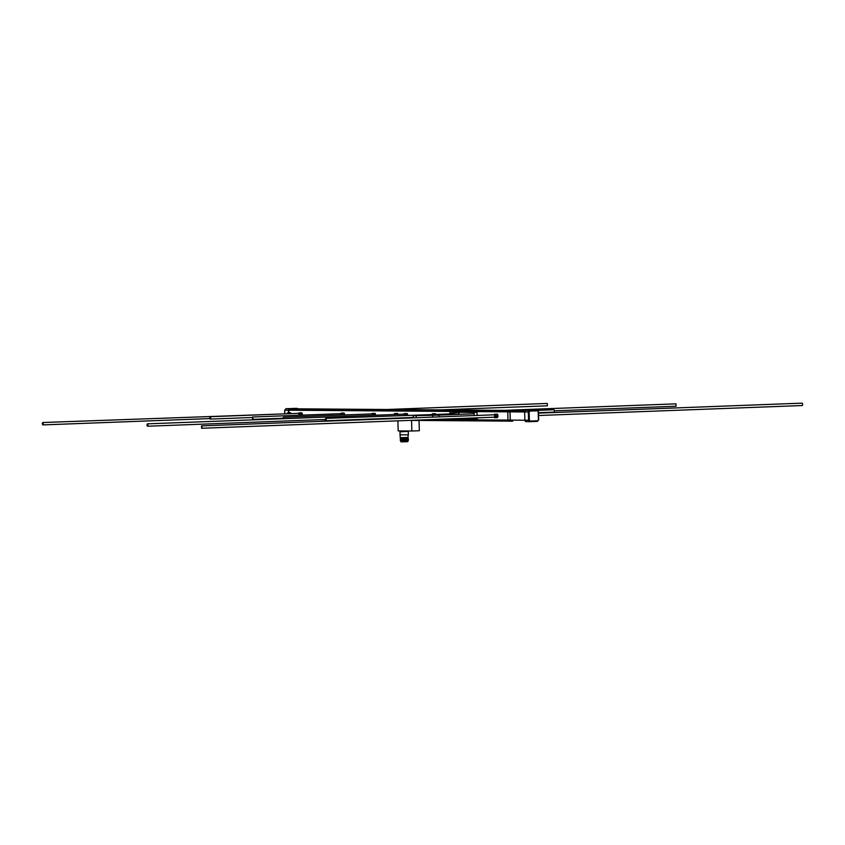 <?xml version="1.0" encoding="UTF-8"?>
<svg xmlns="http://www.w3.org/2000/svg" width="845" height="845" viewBox="0 0 845 845"><rect width="100%" height="100%" fill="white"/><g stroke="black" fill="none" stroke-linecap="round" stroke-linejoin="round"><path stroke-width="1.27" d="M453.797 412.275L477.034 412.445L453.797 412.275M474.214 417.948L474.246 419.194L477.224 419.078L477.193 417.842M477.119 415.444L477.034 412.445M474.14 415.56L474.056 412.561M474.246 419.194L459.067 419.447L459.046 418.528M458.919 414.356L458.877 412.814M459.067 419.447L458.317 419.437L458.286 418.55M458.17 414.388L458.117 412.804M458.307 419.257L456.184 419.236L456.163 418.634M456.036 414.462L455.983 412.603M456.184 419.236L454.525 419.3L454.515 418.697M454.388 414.525L454.335 412.666M454.525 419.3L453.881 418.719M453.754 414.557L453.702 412.656M453.892 419.3L452.719 418.761M452.593 414.599L452.54 412.709M452.74 419.342L452.181 418.782M452.064 414.62L452.001 412.698M452.202 419.331L450.903 418.835M450.776 414.663L450.723 412.751M450.913 419.384L450.026 418.866M449.899 414.694L449.846 412.74M299.901 414.198L301.992 414.124L299.901 414.198M300.535 414.251L300.556 414.916L302.014 414.779L301.992 414.124M300.556 414.916L298.94 414.958L298.929 414.293M372.254 414.832L375.222 414.663L372.254 414.906M405.336 414.979L407.258 414.906L405.336 414.979M495.519 415.645L497.557 415.571L495.519 415.645M496.195 415.698L496.216 416.353L497.578 416.236L497.557 415.571M496.216 416.353L494.652 416.395L494.631 415.729M202.061 427.074L201.596 428.267L201.511 425.88L202.061 427.074M201.596 428.267L494.631 417.176L495.075 416.384M538.571 413.12L802.201 403.149L802.75 404.343L802.285 405.537L538.666 415.508M326.276 419.564L325.811 420.757L325.262 419.564L325.726 418.37L326.276 419.564M537.705 410.353L553.982 409.73L554.542 410.934L554.077 412.128L538.561 412.709M147.917 425.046L147.463 426.229L146.903 425.035L147.368 423.841L147.917 425.046M503.652 410.364L675.979 403.847L676.063 406.234L554.531 410.828M283.001 418.708L283.434 417.24L283.983 418.676M252.993 418.212L252.528 419.395L252.433 417.007L252.993 418.212M210.711 417.895L210.257 419.088L209.697 417.884L210.162 416.701L210.711 417.895M43.264 423.725L42.799 424.908L42.25 423.715L42.715 422.521L43.264 423.725M386.978 409.498L547.296 403.435L547.38 405.822L439.833 409.888M298.486 413.353A1.627 0.687 87.8 0 1 298.94 412.899L301.559 412.804A1.627 0.687 87.8 0 1 302.32 414.441A1.627 0.687 87.8 0 1 302.267 415.127M340.715 413.67A1.711 0.729 87.8 0 1 341.211 413.142L343.83 413.036A1.711 0.729 87.8 0 1 344.623 414.758A1.711 0.729 87.8 0 1 344.623 414.927M341.253 415.053L344.126 414.441L344.147 415.106M403.836 414.145A1.711 0.729 87.8 0 1 404.332 413.606L406.952 413.511A1.711 0.729 87.8 0 1 407.744 415.222A1.711 0.729 87.8 0 1 407.744 415.265M494.008 414.81A1.732 0.739 87.8 0 1 494.515 414.251L497.135 414.156A1.732 0.739 87.8 0 1 497.937 415.888A1.732 0.739 87.8 0 1 497.272 417.61L494.642 417.715A1.732 0.739 87.8 0 1 494.093 417.198M495.307 416.384A1.732 0.739 87.8 0 1 494.642 417.715M287.226 413.268A1.616 0.687 87.8 0 1 287.67 412.835L290.289 412.73A1.616 0.687 87.8 0 1 290.944 413.638M371.747 413.902A1.648 0.697 87.8 0 1 372.212 413.437L374.831 413.332A1.648 0.697 87.8 0 1 375.581 414.779M394.256 414.071A1.701 0.718 87.8 0 1 394.752 413.543L397.372 413.437A1.701 0.718 87.8 0 1 398.058 414.356M431.996 414.346A1.753 0.739 87.8 0 1 432.513 413.775L435.133 413.67A1.753 0.739 87.8 0 1 435.788 414.441M288.874 412.793L288.8 410.216A1.067 0.961 90.4 0 1 289.729 409.117L297.197 408.832A1.067 0.961 90.4 0 1 297.282 408.832M411.547 420.387L508.637 421.116L411.547 420.387L411.864 431.003L398.185 430.908L397.889 420.842M495.064 415.698L494.536 414.789L201.511 425.88M494.515 414.251A1.732 0.739 87.8 0 1 495.297 415.666M432.851 414.557L325.726 418.37M432.513 413.775A1.753 0.739 87.8 0 1 433.168 414.546M404.882 415.022L404.354 414.124L147.368 423.841M404.332 413.606A1.711 0.729 87.8 0 1 405.104 415.001M395.185 414.472L300.376 418.053M394.752 413.543A1.701 0.718 87.8 0 1 395.439 414.462M372.212 413.437A1.648 0.697 87.8 0 1 372.951 414.768M341.211 413.142A1.711 0.729 87.8 0 1 341.982 414.525M298.94 412.899A1.627 0.687 87.8 0 1 299.669 414.219M511.236 421.127L511.278 421.127A1.067 0.961 -89.6 0 1 510.285 420.102L510.042 411.853L507.792 411.842L507.972 420.092A1.13 1.025 90.4 0 0 509.028 421.18L511.193 421.201M288.515 412.804L288.441 410.226A1.458 1.32 -89.6 0 1 289.719 408.716L297.186 408.431A1.458 1.32 -89.6 0 1 297.239 408.431L286.032 408.695L284.754 410.205L284.797 413.363M297.239 408.431A1.458 1.32 -89.6 0 1 298.148 408.843M537.399 410.818L529.878 411.103L529.15 411.959L529.392 420.271L530.174 421.074L537.695 420.789L538.423 419.933L538.18 411.61L537.071 410.216L538.445 411.621L538.688 419.88L537.409 421.38L529.942 421.666L528.569 420.261L528.326 412.011L529.604 410.501L537.135 410.216L533.438 410.184A1.458 1.32 90.4 0 0 533.385 410.184L525.917 410.469A1.458 1.32 90.4 0 0 524.639 411.98L524.882 420.229A1.458 1.32 90.4 0 0 526.245 421.644L529.826 421.666M538.688 419.88L537.409 421.38L529.878 421.666L530.174 421.074M529.878 411.103L529.604 410.501L525.917 410.469M537.124 410.216L538.508 411.61L538.423 419.933M529.15 411.959L524.639 411.98M537.409 421.38L537.695 420.789M529.392 420.271L510.285 420.102M285.008 410.142L288.441 410.226M289.719 408.716L293.553 408.41M411.864 431.003L419.342 430.728L419.036 420.451M288.124 413.754L42.715 422.521M287.67 412.835A1.616 0.687 87.8 0 1 288.325 413.744M299.489 414.24L298.961 413.342L210.162 416.701M398.259 409.582L402.674 409.614M341.76 414.546L341.232 413.649L252.433 417.007M440.53 409.899L444.945 409.931M372.761 414.779L372.233 413.881L283.434 417.24M471.531 410.121L475.946 410.163M494.071 410.29L504.613 410.332M344.126 414.441L341.243 414.599M524.639 411.959L507.729 411.842M509.979 411.853L510.232 420.113A1.13 1.025 90.4 0 0 511.278 421.201L512.725 421.148M407.205 430.971L400.055 431.679L399.991 434.826L408.23 434.837L399.991 434.826M407.882 440.805L407.501 441.681L401.016 441.85L400.551 440.858L408.156 440.636L400.836 441.016M407.903 441.491L400.857 441.703M408.156 440.636L400.298 440.467L408.388 440.213L400.276 439.907L407.903 439.96M407.892 439.4L400.741 439.622L408.357 439.115L408.367 439.664M407.871 438.851L400.245 438.808L408.336 438.566L408.357 439.115M407.786 437.499L407.808 438.301L400.245 438.798M408.23 434.837L408.008 437.488L400.213 437.689L400.129 435.08M407.216 431.425L399.907 431.848M408.103 431.446L400.055 431.679M403.783 430.95L400.931 430.971M419.131 415.571A2.028 1.986 -96.8 0 0 417.705 415.18L414.124 415.603A2.028 1.986 -96.8 0 1 414.768 415.634L433.464 415.275A2.028 0.972 88.8 0 0 432.534 417.134M433.464 415.275L438.228 415.138A2.028 0.856 87.8 0 1 439.146 416.881M416.986 415.613A2.028 0.972 88.8 0 0 416.057 417.694A2.028 0.972 88.8 0 0 416.057 417.757M421.423 415.518A2.028 0.856 -92.2 0 0 420.821 415.011L417.705 415.18M507.792 411.842L288.8 410.216M370.469 419.067L379.627 419.141M432.471 419.532L510.232 420.113M325.272 419.754L319.801 419.712L325.272 419.754M297.239 408.832L525.59 410.522L297.197 408.832M289.729 409.117L525.062 410.86M297.186 408.431L293.5 408.41M533.385 410.184L537.071 410.216M414.124 415.603L412.254 417.905M325.811 420.757L412.244 417.493M147.463 426.229L325.262 419.5M252.528 419.395L282.969 418.243M210.257 419.088L252.053 417.504M42.799 424.908L209.824 418.592M526.192 421.644L529.878 421.666M284.733 413.363L284.691 410.184L286.022 408.695M449.878 413.913L420.821 415.011M474.087 413.786L438.228 415.138M511.236 421.201L508.986 421.18M407.808 438.301L408.336 438.555M408.262 431.594L408.357 434.573M400.731 437.71L400.762 438.513M400.931 430.982L400.942 431.658"/></g></svg>
